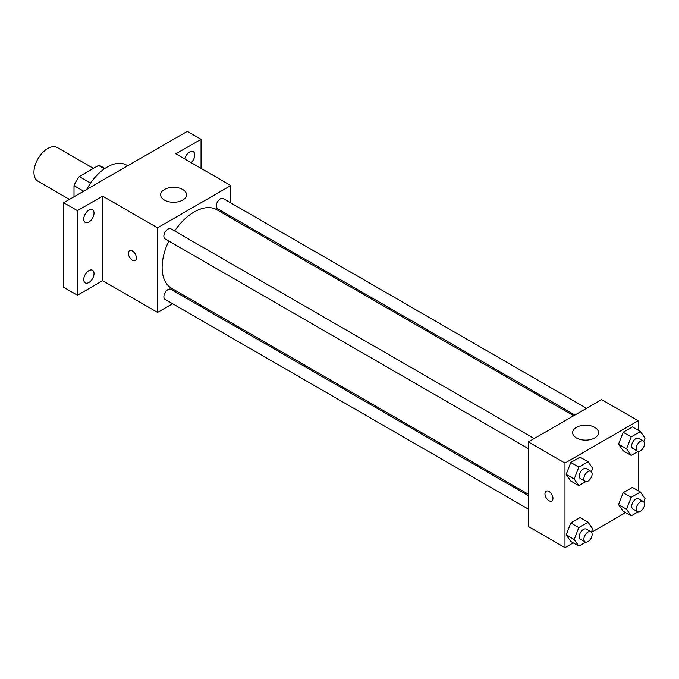 <?xml version="1.0" encoding="UTF-8"?>
<svg xmlns="http://www.w3.org/2000/svg" width="679" height="679" viewBox="0 0 679 679"><rect width="100%" height="100%" fill="white"/><g stroke="black" fill="none" stroke-linecap="round" stroke-linejoin="round"><path stroke-width="1.02" d="M93.43 168.384L57.392 147.581A19.419 11.212 120 0 0 42.429 152.783A19.419 11.212 120 0 0 33.95 172.33A19.419 11.212 120 0 0 37.973 181.225L69.462 199.405M90.57 183.109L79.248 176.574L98.523 165.447A25.064 14.471 120 0 1 101.417 166.482L104.889 168.485M74.003 196.774L74.003 185.656A25.064 14.471 120 0 1 79.248 176.574M83.644 191.215L74.003 185.656M104.388 168.833L98.523 165.447M127.728 165.761L126.617 165.124A38.847 22.424 120 0 0 86.725 189.433M172.602 303.725L157.553 312.408L102.614 280.69L77.44 295.229L63.707 287.302L63.707 202.724L187.311 131.361L201.043 139.288L201.043 168.367M185.477 296.29L184.255 296.995M88.881 282.515A7.274 4.201 -60 0 1 85.248 282.871A7.274 4.201 -60 0 1 84.128 277.04A7.274 4.201 -60 0 1 88.881 270.632A7.274 4.201 -60 0 1 92.522 270.267A7.274 4.201 -60 0 1 93.634 276.098A7.274 4.201 -60 0 1 88.881 282.515M88.881 222.041A7.274 4.201 -60 0 1 85.248 222.398A7.274 4.201 -60 0 1 84.128 216.567A7.274 4.201 -60 0 1 88.881 210.159A7.274 4.201 -60 0 1 92.522 209.794A7.274 4.201 -60 0 1 93.634 215.625A7.274 4.201 -60 0 1 88.881 222.041M102.614 280.69L102.614 196.121L77.44 210.651L63.707 202.724M77.44 295.229L77.44 210.651M157.553 312.408L157.553 227.83L102.614 196.121M157.553 227.83L230.801 185.545L175.861 153.827L201.043 139.288M164.42 200.084A12.952 7.477 180 0 1 160.626 194.797A12.952 7.477 180 0 1 173.578 187.319A12.952 7.477 180 0 1 186.521 194.797A12.952 7.477 180 0 1 178.526 201.705A12.952 7.477 180 0 1 164.42 200.084M184.705 158.937A7.274 4.201 -60 0 1 189.594 152.011A7.274 4.201 -60 0 1 193.235 151.646A7.274 4.201 -60 0 1 191.189 162.68M168.791 241.053A45.315 26.167 120 0 0 162.128 267.475A45.315 26.167 120 0 0 171.515 288.227L528.355 494.244M573.679 415.752L216.83 209.735A45.315 26.167 120 0 0 174.613 230.953M230.801 185.545L230.801 202.919M230.801 216.38L230.801 217.789M586.554 408.317L223.272 198.574A5.822 3.361 120 0 0 218.782 200.135A5.822 3.361 120 0 0 216.236 206A5.822 3.361 120 0 0 217.45 208.665L574.901 415.047M528.355 495.662L170.904 289.288A5.822 3.361 120 0 0 166.414 290.85A5.822 3.361 120 0 0 163.868 296.715A5.822 3.361 120 0 0 165.073 299.38L528.355 509.114M528.355 448.641L165.073 238.906A5.822 3.361 -60 0 1 165.073 232.176A5.822 3.361 -60 0 1 170.904 228.815L534.186 438.549M136.377 257.901A5.661 3.268 60 0 1 135.206 260.49A5.661 3.268 60 0 1 129.545 257.222A5.661 3.268 60 0 1 129.545 250.678A5.661 3.268 60 0 1 133.907 252.198A5.661 3.268 60 0 1 136.377 257.901M135.206 260.49A5.661 3.268 60 0 1 129.545 257.222A5.661 3.268 60 0 1 129.545 250.678M573.22 542.877L564.979 547.639L528.355 526.497L528.355 441.919L601.602 399.625L638.226 420.768L638.226 430.282M625.588 512.645L591.519 532.311M623.161 450.771L618.535 444.193L623.161 432.268L632.412 426.93L623.161 432.268L618.535 444.193L623.161 450.771L631.173 455.397L626.547 448.819L631.173 436.894L640.424 431.555L645.05 438.133L643.76 441.452M570.793 541.477L566.167 534.899L570.793 522.974L580.044 517.636L570.793 522.974L566.167 534.899L570.793 541.477L578.805 546.103L574.179 539.525L578.805 527.6L588.056 522.261L592.682 528.839L591.392 532.158M638.226 451.416L638.226 490.756M564.979 547.639L564.979 463.061L638.226 420.768M623.161 511.245L618.535 504.667L623.161 492.742L632.412 487.403L623.161 492.742L618.535 504.667L623.161 511.245L631.173 515.87L626.547 509.292L631.173 497.368L640.424 492.029L645.05 498.607L643.76 501.925M570.793 481.004L566.167 474.426L570.793 462.509L580.044 457.162L570.793 462.509L566.167 474.426L570.793 481.004L578.805 485.629L574.179 479.051L578.805 467.127L588.056 461.788L592.682 468.374L591.392 471.684M564.979 463.061L528.355 441.919M576.429 437.955A12.952 7.477 180 0 1 572.635 432.667A12.952 7.477 180 0 1 585.578 425.19A12.952 7.477 180 0 1 598.53 432.667A12.952 7.477 180 0 1 590.535 439.568A12.952 7.477 180 0 1 576.429 437.955M552.961 498.411A5.661 3.268 60 0 1 551.789 501A5.661 3.268 60 0 1 546.128 497.732A5.661 3.268 60 0 1 546.128 491.189A5.661 3.268 60 0 1 550.491 492.708A5.661 3.268 60 0 1 552.961 498.411M551.789 501A5.661 3.268 60 0 1 546.128 497.732A5.661 3.268 60 0 1 546.128 491.189M585.731 481.632L578.805 485.629M590.917 471.311L586.342 468.663A5.822 3.361 120 0 0 581.852 470.224A5.822 3.361 120 0 0 579.306 476.089A5.822 3.361 120 0 0 580.52 478.754L585.094 481.403A5.822 3.361 120 0 0 590.917 478.033A5.822 3.361 120 0 0 590.917 471.311A5.822 3.361 120 0 0 586.427 472.873A5.822 3.361 120 0 0 583.889 478.729A5.822 3.361 120 0 0 585.094 481.403M574.179 479.051L566.167 474.426M578.805 467.127L570.793 462.509M588.056 461.788L580.044 457.162M638.099 451.399L631.173 455.397M643.293 441.07L638.71 438.43A5.822 3.361 120 0 0 634.22 439.992A5.822 3.361 120 0 0 631.682 445.857A5.822 3.361 120 0 0 632.887 448.522L637.462 451.162A5.822 3.361 120 0 0 643.293 447.8A5.822 3.361 120 0 0 643.293 441.07A5.822 3.361 120 0 0 638.803 442.632A5.822 3.361 120 0 0 636.257 448.496A5.822 3.361 120 0 0 637.462 451.162M626.547 448.819L618.535 444.193M631.173 436.894L623.161 432.268M640.424 431.555L632.412 426.93M585.731 542.105L578.805 546.103M590.917 531.784L586.342 529.136A5.822 3.361 120 0 0 581.852 530.698A5.822 3.361 120 0 0 579.306 536.563A5.822 3.361 120 0 0 580.52 539.228L585.094 541.876A5.822 3.361 120 0 0 590.917 538.506A5.822 3.361 120 0 0 590.917 531.784A5.822 3.361 120 0 0 586.427 533.338A5.822 3.361 120 0 0 583.889 539.202A5.822 3.361 120 0 0 585.094 541.876M574.179 539.525L566.167 534.899M578.805 527.6L570.793 522.974M588.056 522.261L580.044 517.636M638.099 511.873L631.173 515.87M643.293 501.543L638.71 498.904A5.822 3.361 120 0 0 634.22 500.465A5.822 3.361 120 0 0 631.682 506.33A5.822 3.361 120 0 0 632.887 508.995L637.462 511.635A5.822 3.361 120 0 0 643.293 508.274A5.822 3.361 120 0 0 643.293 501.543A5.822 3.361 120 0 0 638.803 503.105A5.822 3.361 120 0 0 636.257 508.97A5.822 3.361 120 0 0 637.462 511.635M626.547 509.292L618.535 504.667M631.173 497.368L623.161 492.742M640.424 492.029L632.412 487.403"/></g></svg>
